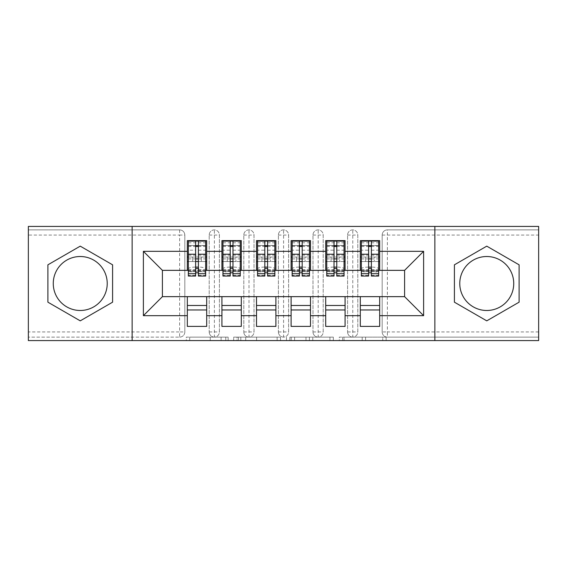 <?xml version="1.0" encoding="UTF-8"?>
<svg xmlns="http://www.w3.org/2000/svg" width="567" height="567" viewBox="0 0 567 567"><rect width="100%" height="100%" fill="white"/><g stroke="black" fill="none" stroke-linecap="round" stroke-linejoin="round"><path stroke-width="0.43" stroke-dasharray="2.83 2.13" d="M228.147 340.583L189.69 340.583L228.147 340.583L228.147 337.124L210.237 337.124L210.237 340.583L210.237 337.124L228.147 337.124L228.147 340.583L228.147 337.124L210.237 337.124L210.237 340.583L210.237 337.124L228.147 337.124L189.69 337.124L228.147 337.124M486.755 256.518A26.982 26.982 0 0 0 459.773 283.5A26.982 26.982 0 0 0 486.755 310.482A26.982 26.982 0 0 0 513.737 283.5A26.982 26.982 0 0 0 486.755 256.518M80.245 256.518A26.982 26.982 0 0 0 53.263 283.5A26.982 26.982 0 0 0 80.245 310.482A26.982 26.982 0 0 0 107.227 283.5A26.982 26.982 0 0 0 80.245 256.518M382.746 340.583L342.674 340.583L382.746 340.583L382.746 337.124L365.595 337.124L386.141 337.124L386.141 340.583L386.141 337.124L342.674 337.124L386.141 337.124L386.141 340.583L386.141 337.124L382.746 337.124L382.746 340.583M362.2 340.583L344.034 340.583L362.2 340.583L362.2 337.124L365.595 337.124L362.2 337.124L362.2 340.583L362.2 337.124L344.034 337.124L344.034 340.583L344.034 337.124L362.2 337.124L362.2 340.583M339.279 340.583L342.674 340.583L339.279 340.583L339.279 337.124L342.674 337.124L339.279 337.124L339.279 340.583M186.295 340.583L189.69 340.583L186.295 340.583L186.295 337.124L189.69 337.124L186.295 337.124L186.295 340.583M538.65 331.936L387.374 331.936L387.374 235.064L538.65 235.064L538.65 337.124L387.374 337.124L538.65 337.124L538.65 340.583L28.35 340.583L28.35 337.124L179.626 337.124L28.35 337.124L28.35 235.064L179.626 235.064L179.626 331.936L28.35 331.936M280.53 340.583L277.135 340.583L280.53 340.583L280.53 337.124L280.53 340.583M237.063 340.583L277.135 340.583L233.668 340.583L237.063 340.583L237.063 337.124L280.53 337.124L233.668 337.124L233.668 340.583L233.668 337.124L237.063 337.124L237.063 340.583M289.865 340.583L333.332 340.583L286.47 340.583L289.865 340.583L289.865 337.124L333.332 337.124L333.332 340.583L333.332 337.124L312.793 337.124L312.793 340.583M187.323 270.353L206.693 270.353L206.693 261.529L205.658 261.529L205.658 257.035L201.335 257.035L201.335 261.529L201.335 257.035L192.681 257.035L192.681 261.529L206.693 261.529L187.323 261.529L187.323 270.353L162.41 270.353L162.41 296.647L187.323 296.647L187.323 305.471L206.693 305.471L206.693 296.647L221.917 296.647L221.917 305.471L241.294 305.471L241.294 296.647L256.518 296.647L256.518 305.471L275.888 305.471L275.888 296.647L291.112 296.647L291.112 305.471L310.482 305.471L310.482 296.647L325.706 296.647L325.706 305.471L345.083 305.471L345.083 296.647L360.307 296.647L360.307 305.471L379.677 305.471L379.677 296.647L404.59 296.647L404.59 270.353L360.307 270.353L360.307 261.529L368.607 261.529L360.307 261.529L360.307 240.599L379.677 240.599L379.677 257.035L360.307 257.035L379.677 257.035L378.643 257.035L378.643 261.529L378.643 240.947M360.307 257.035L361.342 257.035L361.342 261.529L361.342 257.035L378.643 257.035L374.319 257.035L374.319 261.529L374.319 257.035L365.665 257.035L365.665 261.529L379.677 261.529L360.307 261.529L360.307 257.035L360.307 261.529M379.677 270.353L379.677 257.035M360.307 296.647L379.677 296.647M379.677 305.471L379.677 326.401L360.307 326.401L360.307 305.471M360.307 270.353L325.706 270.353L325.706 261.529L334.013 261.529L325.706 261.529L325.706 240.599L345.083 240.599L345.083 257.035L325.706 257.035L345.083 257.035L344.041 257.035L344.041 261.529L344.041 240.947M325.706 257.035L326.748 257.035L326.748 261.529L326.748 257.035L344.041 257.035L339.718 257.035L339.718 261.529L339.718 257.035L331.071 257.035L331.071 261.529L345.083 261.529L325.706 261.529L325.706 257.035L325.706 261.529M345.083 270.353L345.083 257.035M325.706 296.647L345.083 296.647M345.083 305.471L345.083 326.401L325.706 326.401L325.706 305.471M325.706 270.353L291.112 270.353L291.112 261.529L299.411 261.529L291.112 261.529L291.112 240.599L310.482 240.599L310.482 257.035L291.112 257.035L310.482 257.035L309.447 257.035L309.447 261.529L309.447 240.947M291.112 257.035L292.147 257.035L292.147 261.529L292.147 257.035L309.447 257.035L305.124 257.035L305.124 261.529L305.124 257.035L296.477 257.035L296.477 261.529L310.482 261.529L291.112 261.529L291.112 257.035L291.112 261.529M310.482 270.353L310.482 257.035M291.112 296.647L310.482 296.647M310.482 305.471L310.482 326.401L291.112 326.401L291.112 305.471M291.112 270.353L256.518 270.353L256.518 261.529L264.817 261.529L256.518 261.529L256.518 240.599L275.888 240.599L275.888 257.035L256.518 257.035L275.888 257.035L274.853 257.035L274.853 261.529L274.853 240.947M256.518 257.035L257.553 257.035L257.553 261.529L257.553 257.035L274.853 257.035L270.523 257.035L270.523 261.529L270.523 257.035L261.876 257.035L261.876 261.529L275.888 261.529L256.518 261.529L256.518 257.035L256.518 261.529M275.888 270.353L275.888 257.035M256.518 296.647L275.888 296.647M275.888 305.471L275.888 326.401L256.518 326.401L256.518 305.471M256.518 270.353L221.917 270.353L221.917 261.529L230.223 261.529L221.917 261.529L221.917 240.599L241.294 240.599L241.294 257.035L221.917 257.035L241.294 257.035L240.252 257.035L240.252 261.529L240.252 240.947M221.917 257.035L222.959 257.035L222.959 261.529L222.959 257.035L240.252 257.035L235.929 257.035L235.929 261.529L235.929 257.035L227.282 257.035L227.282 261.529L241.294 261.529L221.917 261.529L221.917 257.035L221.917 261.529M241.294 270.353L241.294 257.035M221.917 296.647L241.294 296.647M241.294 305.471L241.294 326.401L221.917 326.401L221.917 305.471M179.626 337.124A5.188 5.188 0 0 0 184.814 331.936L179.626 331.936L179.626 337.124A5.188 5.188 0 0 0 184.814 331.936L184.814 235.064A5.188 5.188 0 0 0 179.626 229.876L28.35 229.876L28.35 235.064M184.814 331.936L184.814 235.064A5.188 5.188 0 0 0 179.626 229.876L28.35 229.876L28.35 226.417L538.65 226.417L538.65 229.876L387.374 229.876A5.188 5.188 0 0 0 382.186 235.064L382.186 331.936L382.186 235.064A5.188 5.188 0 0 1 387.374 229.876L538.65 229.876L538.65 235.064M188.357 240.947L188.357 261.529L192.681 261.529L192.681 257.035L188.357 257.035L188.357 261.529L188.357 257.035L187.323 257.035L187.323 261.529L195.622 261.529L187.323 261.529L187.323 240.599L206.693 240.599L206.693 257.035L187.323 257.035L206.693 257.035L205.658 257.035L205.658 261.529L205.658 245.447L205.658 268.9A6.917 1.793 0 0 0 198.741 267.107L198.741 271.451A6.917 1.793 180 0 1 205.658 273.244L205.658 268.9M187.323 296.647L206.693 296.647M206.693 305.471L206.693 326.401L187.323 326.401L187.323 305.471M221.917 270.353L206.693 270.353M132.139 340.583L132.139 226.417M434.861 226.417L434.861 340.583M378.643 270.353L361.342 270.353M344.041 270.353L326.748 270.353M309.447 270.353L292.147 270.353M274.853 270.353L257.553 270.353M240.252 270.353L222.959 270.353M205.658 270.353L188.357 270.353M206.693 261.529L206.693 257.035M206.693 309.965L187.323 309.965M382.186 331.936A5.188 5.188 0 0 0 387.374 337.124L387.374 331.936L382.186 331.936A5.188 5.188 0 0 0 387.374 337.124M352.78 337.124A5.188 5.188 0 0 1 347.592 331.936A5.188 5.188 0 0 0 352.78 337.124A5.188 5.188 0 0 0 357.798 331.936L357.798 235.064A5.188 5.188 0 0 0 352.78 229.876A5.188 5.188 0 0 0 347.592 235.064L347.592 331.936L347.592 235.064A5.188 5.188 0 0 1 352.78 229.876A5.188 5.188 0 0 1 357.798 235.064L357.798 331.936A5.188 5.188 0 0 1 352.78 337.124L352.78 229.876M379.677 309.965L360.307 309.965M318.186 337.124A5.188 5.188 0 0 1 312.991 331.936A5.188 5.188 0 0 0 318.186 337.124A5.188 5.188 0 0 0 323.197 331.936L323.197 235.064A5.188 5.188 0 0 0 318.186 229.876A5.188 5.188 0 0 0 312.991 235.064L312.991 331.936L312.991 235.064A5.188 5.188 0 0 1 318.186 229.876A5.188 5.188 0 0 1 323.197 235.064L323.197 331.936A5.188 5.188 0 0 1 318.186 337.124L318.186 229.876M345.083 309.965L325.706 309.965M283.585 337.124A5.188 5.188 0 0 1 278.397 331.936A5.188 5.188 0 0 0 283.585 337.124A5.188 5.188 0 0 0 288.603 331.936L288.603 235.064A5.188 5.188 0 0 0 283.585 229.876A5.188 5.188 0 0 0 278.397 235.064L278.397 331.936L278.397 235.064A5.188 5.188 0 0 1 283.585 229.876A5.188 5.188 0 0 1 288.603 235.064L288.603 331.936A5.188 5.188 0 0 1 283.585 337.124L283.585 229.876M310.482 309.965L291.112 309.965M248.991 337.124A5.188 5.188 0 0 1 243.803 331.936A5.188 5.188 0 0 0 248.991 337.124A5.188 5.188 0 0 0 254.009 331.936L254.009 235.064A5.188 5.188 0 0 0 248.991 229.876A5.188 5.188 0 0 0 243.803 235.064L243.803 331.936L243.803 235.064A5.188 5.188 0 0 1 248.991 229.876A5.188 5.188 0 0 1 254.009 235.064L254.009 331.936A5.188 5.188 0 0 1 248.991 337.124L248.991 229.876M275.888 309.965L256.518 309.965M214.39 337.124A5.188 5.188 0 0 1 209.202 331.936A5.188 5.188 0 0 0 214.39 337.124A5.188 5.188 0 0 0 219.408 331.936L219.408 235.064A5.188 5.188 0 0 0 214.39 229.876A5.188 5.188 0 0 0 209.202 235.064L209.202 331.936L209.202 235.064A5.188 5.188 0 0 1 214.39 229.876A5.188 5.188 0 0 1 219.408 235.064L219.408 331.936A5.188 5.188 0 0 1 214.39 337.124L214.39 229.876M241.294 309.965L221.917 309.965M112.592 264.824L80.245 246.149L47.897 264.824L47.897 302.176L80.245 320.851L112.592 302.176L112.592 264.824M454.408 264.824L454.408 302.176L486.755 320.851L519.103 302.176L519.103 264.824L486.755 246.149L454.408 264.824M240.798 340.583L245.724 340.583L240.798 340.583L240.798 337.124L238.416 337.124L238.416 340.583L238.416 337.124L245.724 337.124L240.798 337.124L240.798 340.583M245.724 340.583L256.589 340.583L245.724 340.583L245.724 337.124L256.589 337.124L256.589 340.583L256.589 337.124L245.724 337.124L245.724 340.583M289.865 337.124L309.391 337.124L309.391 340.583L309.391 337.124L305.996 337.124L309.391 337.124L309.391 340.583L309.391 337.124L312.793 337.124M291.225 337.124L291.225 340.583L291.225 337.124M286.47 337.124L286.47 340.583L286.47 337.124M195.622 261.529L188.357 261.529L188.357 245.447L188.357 250.203L195.622 250.203L195.622 241.081M198.393 276.065L198.393 245.624L205.658 245.624M198.393 241.081L198.393 245.624M188.357 276.065L188.357 275.321L195.622 275.321L195.622 250.203M188.357 275.321L188.357 273.244A6.917 1.793 180 0 1 195.282 271.451L195.622 267.107M195.282 267.107A6.917 1.793 0 0 0 188.357 268.9L188.357 273.244M188.357 250.203L188.357 268.9M195.282 271.451L198.741 271.451M205.658 276.065L205.658 273.244M187.323 261.529L187.323 257.035M195.622 275.321L195.622 276.065M198.393 261.529L205.658 261.529L205.658 257.035L188.357 257.035L205.658 257.035L205.658 240.947M188.357 245.447L205.658 245.447L188.357 245.447M230.223 261.529L222.959 261.529L227.282 261.529L227.282 257.035L222.959 257.035L222.959 261.529L222.959 245.447L222.959 250.203L230.223 250.203L230.223 241.081M241.294 261.529L240.252 261.529L240.252 245.447L240.252 268.9A6.917 1.793 0 0 0 233.335 267.107L233.335 271.451A6.917 1.793 180 0 1 240.252 273.244L240.252 268.9M232.987 276.065L232.987 245.624L240.252 245.624M232.987 241.081L232.987 245.624M222.959 276.065L222.959 275.321L230.223 275.321L230.223 250.203M222.959 275.321L222.959 273.244A6.917 1.793 180 0 1 229.876 271.451L230.223 267.107M229.876 267.107A6.917 1.793 0 0 0 222.959 268.9L222.959 273.244M222.959 250.203L222.959 268.9M229.876 271.451L233.335 271.451M240.252 276.065L240.252 273.244M230.223 275.321L230.223 276.065M232.987 261.529L240.252 261.529L240.252 257.035L222.959 257.035L222.959 240.947M222.959 245.447L240.252 245.447L222.959 245.447M264.817 261.529L257.553 261.529L261.876 261.529L261.876 257.035L257.553 257.035L257.553 261.529L257.553 245.447L257.553 250.203L264.817 250.203L264.817 241.081M275.888 261.529L274.853 261.529L274.853 245.447L274.853 268.9A6.917 1.793 0 0 0 267.929 267.107L267.929 271.451A6.917 1.793 180 0 1 274.853 273.244L274.853 268.9M267.589 276.065L267.589 245.624L274.853 245.624M267.589 241.081L267.589 245.624M257.553 276.065L257.553 275.321L264.817 275.321L264.817 250.203M257.553 275.321L257.553 273.244A6.917 1.793 180 0 1 264.47 271.451L264.817 267.107M264.47 267.107A6.917 1.793 0 0 0 257.553 268.9L257.553 273.244M257.553 250.203L257.553 268.9M264.47 271.451L267.929 271.451M274.853 276.065L274.853 273.244M264.817 275.321L264.817 276.065M267.589 261.529L274.853 261.529L274.853 257.035L257.553 257.035L257.553 240.947M257.553 245.447L274.853 245.447L257.553 245.447M299.411 261.529L292.147 261.529L296.477 261.529L296.477 257.035L292.147 257.035L292.147 261.529L292.147 245.447L292.147 250.203L299.411 250.203L299.411 241.081M310.482 261.529L309.447 261.529L309.447 245.447L309.447 268.9A6.917 1.793 0 0 0 302.53 267.107L302.53 271.451A6.917 1.793 180 0 1 309.447 273.244L309.447 268.9M302.183 276.065L302.183 245.624L309.447 245.624M302.183 241.081L302.183 245.624M292.147 276.065L292.147 275.321L299.411 275.321L299.411 250.203M292.147 275.321L292.147 273.244A6.917 1.793 180 0 1 299.071 271.451L299.411 267.107M299.071 267.107A6.917 1.793 0 0 0 292.147 268.9L292.147 273.244M292.147 250.203L292.147 268.9M299.071 271.451L302.53 271.451M309.447 276.065L309.447 273.244M299.411 275.321L299.411 276.065M302.183 261.529L309.447 261.529L309.447 257.035L292.147 257.035L292.147 240.947M292.147 245.447L309.447 245.447L292.147 245.447M334.013 261.529L326.748 261.529L331.071 261.529L331.071 257.035L326.748 257.035L326.748 261.529L326.748 245.447L326.748 250.203L334.013 250.203L334.013 241.081M345.083 261.529L344.041 261.529L344.041 245.447L344.041 268.9A6.917 1.793 0 0 0 337.124 267.107L337.124 271.451A6.917 1.793 180 0 1 344.041 273.244L344.041 268.9M336.777 276.065L336.777 245.624L344.041 245.624M336.777 241.081L336.777 245.624M326.748 276.065L326.748 275.321L334.013 275.321L334.013 250.203M326.748 275.321L326.748 273.244A6.917 1.793 180 0 1 333.665 271.451L334.013 267.107M333.665 267.107A6.917 1.793 0 0 0 326.748 268.9L326.748 273.244M326.748 250.203L326.748 268.9M333.665 271.451L337.124 271.451M344.041 276.065L344.041 273.244M334.013 275.321L334.013 276.065M336.777 261.529L344.041 261.529L344.041 257.035L326.748 257.035L326.748 240.947M326.748 245.447L344.041 245.447L326.748 245.447M368.607 261.529L361.342 261.529L365.665 261.529L365.665 257.035L361.342 257.035L361.342 261.529L361.342 245.447L361.342 250.203L368.607 250.203L368.607 241.081M379.677 261.529L378.643 261.529L378.643 245.447L378.643 268.9A6.917 1.793 0 0 0 371.718 267.107L371.718 271.451A6.917 1.793 180 0 1 378.643 273.244L378.643 268.9M371.378 276.065L371.378 245.624L378.643 245.624M371.378 241.081L371.378 245.624M361.342 276.065L361.342 275.321L368.607 275.321L368.607 250.203M361.342 275.321L361.342 273.244A6.917 1.793 180 0 1 368.259 271.451L368.607 267.107M368.259 267.107A6.917 1.793 0 0 0 361.342 268.9L361.342 273.244M361.342 250.203L361.342 268.9M368.259 271.451L371.718 271.451M378.643 276.065L378.643 273.244M368.607 275.321L368.607 276.065M371.378 261.529L378.643 261.529L378.643 257.035L361.342 257.035L361.342 240.947M361.342 245.447L378.643 245.447L361.342 245.447M225.772 337.124L225.772 340.583L225.772 337.124M179.626 229.876L179.626 235.064L184.814 235.064M382.186 235.064L387.374 235.064L387.374 229.876M209.202 235.064L219.408 235.064M209.202 331.936L219.408 331.936M243.803 235.064L254.009 235.064M243.803 331.936L254.009 331.936M278.397 235.064L288.603 235.064M278.397 331.936L288.603 331.936M312.991 235.064L323.197 235.064M312.991 331.936L323.197 331.936M347.592 235.064L357.798 235.064M347.592 331.936L357.798 331.936M221.102 337.124L221.102 340.583L221.102 337.124M189.69 337.124L189.69 340.583L189.69 337.124M277.135 337.124L277.135 340.583L277.135 337.124M329.937 337.124L329.937 340.583L329.937 337.124M305.996 337.124L305.996 340.583L305.996 337.124M294.62 337.124L294.62 340.583L294.62 337.124M365.595 337.124L365.595 340.583L365.595 337.124M342.674 337.124L342.674 340.583L342.674 337.124M198.393 250.203L205.658 250.203M198.393 269.679L205.658 269.679M198.393 270.976L205.658 270.976M188.357 270.976L195.622 270.976M198.393 275.321L205.658 275.321M188.357 245.624L195.622 245.624M188.357 269.679L195.622 269.679M188.357 242.789L205.658 242.789M188.357 255.193L205.658 255.193M188.357 258.892L195.622 258.892M198.393 258.892L205.658 258.892M188.357 246.489L195.622 246.489M198.393 246.489L205.658 246.489M232.987 250.203L240.252 250.203M232.987 269.679L240.252 269.679M232.987 270.976L240.252 270.976M222.959 270.976L230.223 270.976M232.987 275.321L240.252 275.321M222.959 245.624L230.223 245.624M222.959 269.679L230.223 269.679M222.959 242.789L240.252 242.789M222.959 255.193L240.252 255.193M222.959 258.892L230.223 258.892M232.987 258.892L240.252 258.892M222.959 246.489L230.223 246.489M232.987 246.489L240.252 246.489M267.589 250.203L274.853 250.203M267.589 269.679L274.853 269.679M267.589 270.976L274.853 270.976M257.553 270.976L264.817 270.976M267.589 275.321L274.853 275.321M257.553 245.624L264.817 245.624M257.553 269.679L264.817 269.679M257.553 242.789L274.853 242.789M257.553 255.193L274.853 255.193M257.553 258.892L264.817 258.892M267.589 258.892L274.853 258.892M257.553 246.489L264.817 246.489M267.589 246.489L274.853 246.489M302.183 250.203L309.447 250.203M302.183 269.679L309.447 269.679M302.183 270.976L309.447 270.976M292.147 270.976L299.411 270.976M302.183 275.321L309.447 275.321M292.147 245.624L299.411 245.624M292.147 269.679L299.411 269.679M292.147 242.789L309.447 242.789M292.147 255.193L309.447 255.193M292.147 258.892L299.411 258.892M302.183 258.892L309.447 258.892M292.147 246.489L299.411 246.489M302.183 246.489L309.447 246.489M336.777 250.203L344.041 250.203M336.777 269.679L344.041 269.679M336.777 270.976L344.041 270.976M326.748 270.976L334.013 270.976M336.777 275.321L344.041 275.321M326.748 245.624L334.013 245.624M326.748 269.679L334.013 269.679M326.748 242.789L344.041 242.789M326.748 255.193L344.041 255.193M326.748 258.892L334.013 258.892M336.777 258.892L344.041 258.892M326.748 246.489L334.013 246.489M336.777 246.489L344.041 246.489M371.378 250.203L378.643 250.203M371.378 269.679L378.643 269.679M371.378 270.976L378.643 270.976M361.342 270.976L368.607 270.976M371.378 275.321L378.643 275.321M361.342 245.624L368.607 245.624M361.342 269.679L368.607 269.679M361.342 242.789L378.643 242.789M361.342 255.193L378.643 255.193M361.342 258.892L368.607 258.892M371.378 258.892L378.643 258.892M361.342 246.489L368.607 246.489M371.378 246.489L378.643 246.489M198.393 271.565L205.658 271.565M188.357 271.565L195.622 271.565M232.987 271.565L240.252 271.565M222.959 271.565L230.223 271.565M267.589 271.565L274.853 271.565M257.553 271.565L264.817 271.565M302.183 271.565L309.447 271.565M292.147 271.565L299.411 271.565M336.777 271.565L344.041 271.565M326.748 271.565L334.013 271.565M371.378 271.565L378.643 271.565M361.342 271.565L368.607 271.565"/><path stroke-width="0.85" d="M486.755 256.518A26.982 26.982 0 0 0 459.773 283.5A26.982 26.982 0 0 0 486.755 310.482A26.982 26.982 0 0 0 513.737 283.5A26.982 26.982 0 0 0 486.755 256.518M80.245 310.482A26.982 26.982 0 0 1 53.263 283.5A26.982 26.982 0 0 1 80.245 256.518A26.982 26.982 0 0 1 107.227 283.5A26.982 26.982 0 0 1 80.245 310.482M434.861 340.583L538.65 340.583L538.65 226.417L434.861 226.417L434.861 340.583L132.139 340.583L132.139 226.417L28.35 226.417L28.35 340.583L132.139 340.583M368.607 261.529L371.378 261.529M379.677 305.471L360.307 305.471M360.307 309.965L379.677 309.965M334.013 261.529L336.777 261.529M345.083 305.471L325.706 305.471M325.706 309.965L345.083 309.965M299.411 261.529L302.183 261.529M310.482 305.471L291.112 305.471M291.112 309.965L310.482 309.965M264.817 261.529L267.589 261.529M275.888 305.471L256.518 305.471M256.518 309.965L275.888 309.965M230.223 261.529L232.987 261.529M241.294 305.471L221.917 305.471M221.917 309.965L241.294 309.965M434.861 226.417L132.139 226.417M188.357 270.353L162.41 270.353L143.387 251.323L143.387 315.677L187.323 315.677L187.323 326.401L206.693 326.401L206.693 315.677L221.917 315.677L221.917 326.401L241.294 326.401L241.294 315.677L256.518 315.677L256.518 326.401L275.888 326.401L275.888 315.677L291.112 315.677L291.112 326.401L310.482 326.401L310.482 315.677L325.706 315.677L325.706 326.401L345.083 326.401L345.083 315.677L360.307 315.677L360.307 326.401L379.677 326.401L379.677 296.647L404.59 296.647L404.59 270.353L378.643 270.353M143.387 251.323L187.323 251.323L187.323 270.353M404.59 270.353L423.613 251.323L379.677 251.323L379.677 240.599L360.307 240.599L360.307 251.323L345.083 251.323L345.083 240.599L325.706 240.599L325.706 251.323L310.482 251.323L310.482 240.599L291.112 240.599L291.112 251.323L275.888 251.323L275.888 240.599L256.518 240.599L256.518 251.323L241.294 251.323L241.294 240.599L221.917 240.599L221.917 251.323L206.693 251.323L206.693 240.599L187.323 240.599L187.323 251.323M423.613 251.323L423.613 315.677L379.677 315.677M345.083 315.677L345.083 296.647L379.677 296.647M360.307 315.677L360.307 296.647M379.677 251.323L379.677 270.353M310.482 315.677L310.482 296.647L345.083 296.647M325.706 315.677L325.706 296.647M360.307 251.323L360.307 270.353L344.041 270.353M345.083 251.323L345.083 270.353M275.888 315.677L275.888 296.647L310.482 296.647M291.112 315.677L291.112 296.647M325.706 251.323L325.706 270.353L309.447 270.353M310.482 251.323L310.482 270.353M241.294 315.677L241.294 296.647L275.888 296.647M256.518 315.677L256.518 296.647M291.112 251.323L291.112 270.353L274.853 270.353M275.888 251.323L275.888 270.353M206.693 315.677L206.693 296.647L241.294 296.647M221.917 315.677L221.917 296.647M256.518 251.323L256.518 270.353L240.252 270.353M241.294 251.323L241.294 270.353M195.622 261.529L198.393 261.529M206.693 305.471L187.323 305.471M187.323 309.965L206.693 309.965M143.387 315.677L162.41 296.647L206.693 296.647M187.323 315.677L187.323 296.647M221.917 251.323L221.917 270.353L205.658 270.353M206.693 251.323L206.693 270.353M112.592 264.824L80.245 246.149L47.897 264.824L47.897 302.176L80.245 320.851L112.592 302.176L112.592 264.824M454.408 264.824L454.408 302.176L486.755 320.851L519.103 302.176L519.103 264.824L486.755 246.149L454.408 264.824M162.41 270.353L162.41 296.647M361.342 270.353L360.307 270.353M326.748 270.353L325.706 270.353M292.147 270.353L291.112 270.353M257.553 270.353L256.518 270.353M222.959 270.353L221.917 270.353M423.613 315.677L404.59 296.647M188.357 240.947L205.658 240.947L188.357 240.947L188.357 276.065L195.622 276.065L195.622 241.081L205.658 241.124L205.658 276.065L198.393 276.065L198.393 241.124M195.622 245.575L198.393 245.575M195.622 273.152A1.382 0.361 180 0 1 197.011 272.798A1.382 0.361 180 0 1 198.393 273.152M198.393 268.808A1.382 0.361 0 0 0 197.011 268.453A1.382 0.361 0 0 0 195.622 268.808M195.622 267.107L198.393 267.107M206.693 257.035L205.658 257.035M206.693 261.529L205.658 261.529M188.357 257.035L187.323 257.035M188.357 261.529L187.323 261.529M222.959 240.947L240.252 240.947L222.959 240.947L222.959 276.065L230.223 276.065L230.223 241.081L240.252 241.124L240.252 276.065L232.987 276.065L232.987 241.124M230.223 245.575L232.987 245.575M230.223 273.152A1.382 0.361 180 0 1 231.605 272.798A1.382 0.361 180 0 1 232.987 273.152M232.987 268.808A1.382 0.361 0 0 0 231.605 268.453A1.382 0.361 0 0 0 230.223 268.808M230.223 267.107L232.987 267.107M241.294 257.035L240.252 257.035M241.294 261.529L240.252 261.529M222.959 257.035L221.917 257.035M222.959 261.529L221.917 261.529M257.553 240.947L274.853 240.947L257.553 240.947L257.553 276.065L264.817 276.065L264.817 241.081L274.853 241.124L274.853 276.065L267.589 276.065L267.589 241.124M264.817 245.575L267.589 245.575M264.817 273.152A1.382 0.361 180 0 1 266.199 272.798A1.382 0.361 180 0 1 267.589 273.152M267.589 268.808A1.382 0.361 0 0 0 266.199 268.453A1.382 0.361 0 0 0 264.817 268.808M264.817 267.107L267.589 267.107M275.888 257.035L274.853 257.035M275.888 261.529L274.853 261.529M257.553 257.035L256.518 257.035M257.553 261.529L256.518 261.529M292.147 240.947L309.447 240.947L292.147 240.947L292.147 276.065L299.411 276.065L299.411 241.081L309.447 241.124L309.447 276.065L302.183 276.065L302.183 241.124M299.411 245.575L302.183 245.575M299.411 273.152A1.382 0.361 180 0 1 300.801 272.798A1.382 0.361 180 0 1 302.183 273.152M302.183 268.808A1.382 0.361 0 0 0 300.801 268.453A1.382 0.361 0 0 0 299.411 268.808M299.411 267.107L302.183 267.107M310.482 257.035L309.447 257.035M310.482 261.529L309.447 261.529M292.147 257.035L291.112 257.035M292.147 261.529L291.112 261.529M326.748 240.947L344.041 240.947L326.748 240.947L326.748 276.065L334.013 276.065L334.013 241.081L344.041 241.124L344.041 276.065L336.777 276.065L336.777 241.124M334.013 245.575L336.777 245.575M334.013 273.152A1.382 0.361 180 0 1 335.395 272.798A1.382 0.361 180 0 1 336.777 273.152M336.777 268.808A1.382 0.361 0 0 0 335.395 268.453A1.382 0.361 0 0 0 334.013 268.808M334.013 267.107L336.777 267.107M345.083 257.035L344.041 257.035M345.083 261.529L344.041 261.529M326.748 257.035L325.706 257.035M326.748 261.529L325.706 261.529M361.342 240.947L378.643 240.947L361.342 240.947L361.342 276.065L368.607 276.065L368.607 241.081L378.643 241.124L378.643 276.065L371.378 276.065L371.378 241.124M368.607 245.575L371.378 245.575M368.607 273.152A1.382 0.361 180 0 1 369.989 272.798A1.382 0.361 180 0 1 371.378 273.152M371.378 268.808A1.382 0.361 0 0 0 369.989 268.453A1.382 0.361 0 0 0 368.607 268.808M368.607 267.107L371.378 267.107M379.677 257.035L378.643 257.035M379.677 261.529L378.643 261.529M361.342 257.035L360.307 257.035M361.342 261.529L360.307 261.529M188.357 241.124L195.622 241.124M198.393 273.684L205.658 273.684M198.393 254.214L205.658 254.214M188.357 273.684L195.622 273.684M188.357 254.214L195.622 254.214M195.622 258.892L198.393 258.892M195.622 246.489L198.393 246.489M222.959 241.124L230.223 241.124M232.987 273.684L240.252 273.684M232.987 254.214L240.252 254.214M222.959 273.684L230.223 273.684M222.959 254.214L230.223 254.214M230.223 258.892L232.987 258.892M230.223 246.489L232.987 246.489M257.553 241.124L264.817 241.124M267.589 273.684L274.853 273.684M267.589 254.214L274.853 254.214M257.553 273.684L264.817 273.684M257.553 254.214L264.817 254.214M264.817 258.892L267.589 258.892M264.817 246.489L267.589 246.489M292.147 241.124L299.411 241.124M302.183 273.684L309.447 273.684M302.183 254.214L309.447 254.214M292.147 273.684L299.411 273.684M292.147 254.214L299.411 254.214M299.411 258.892L302.183 258.892M299.411 246.489L302.183 246.489M326.748 241.124L334.013 241.124M336.777 273.684L344.041 273.684M336.777 254.214L344.041 254.214M326.748 273.684L334.013 273.684M326.748 254.214L334.013 254.214M334.013 258.892L336.777 258.892M334.013 246.489L336.777 246.489M361.342 241.124L368.607 241.124M371.378 273.684L378.643 273.684M371.378 254.214L378.643 254.214M361.342 273.684L368.607 273.684M361.342 254.214L368.607 254.214M368.607 258.892L371.378 258.892M368.607 246.489L371.378 246.489"/></g></svg>
